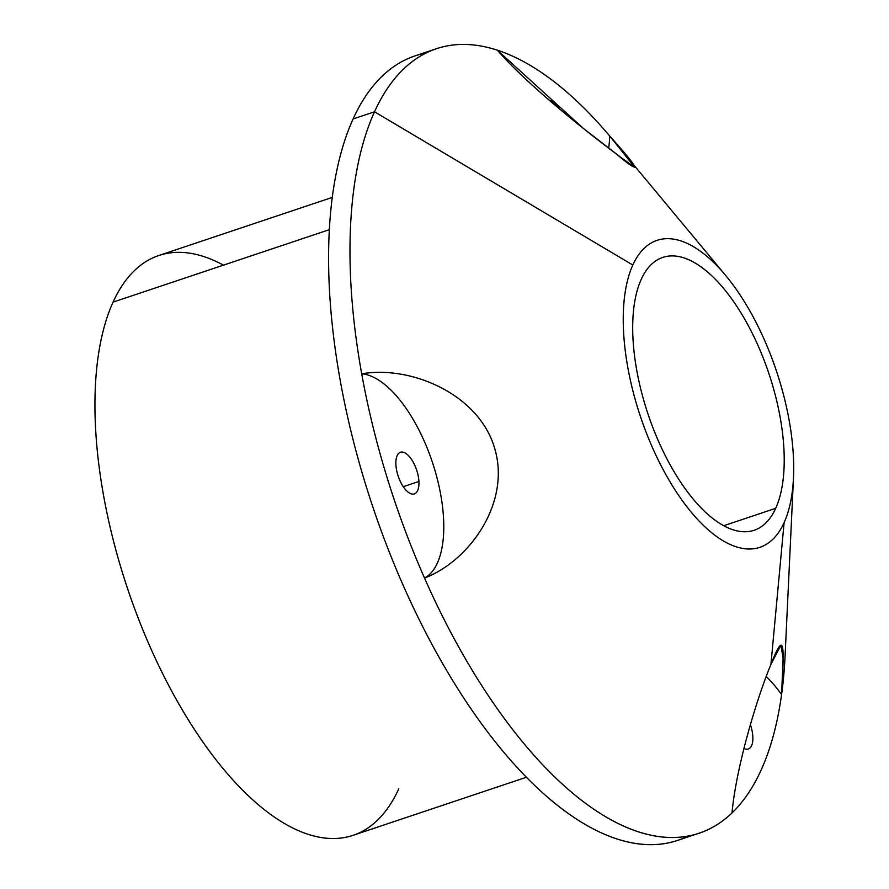 <?xml version="1.0" encoding="UTF-8"?>
<svg xmlns="http://www.w3.org/2000/svg" width="889" height="889" viewBox="0 0 889 889"><rect width="100%" height="100%" fill="white"/><g stroke="black" fill="none" stroke-linecap="round" stroke-linejoin="round"><path stroke-width="1.33" d="M559.548 109.036L559.548 109.036A21.936 9.723 71.5 0 0 549.546 100.557A21.936 9.723 -108.5 0 1 559.548 109.036A21.936 9.723 -108.5 0 1 559.57 109.08A21.936 9.723 71.5 0 0 559.548 109.036M425.975 53.051A413.652 183.278 71.5 0 0 353.1 118.959A413.652 183.278 71.5 0 0 411.018 602.609A413.652 183.278 71.5 0 0 688.242 836.016A413.652 183.278 -108.5 0 1 677.785 840.338A413.652 183.278 -108.5 0 1 405.829 591.285A413.652 183.278 -108.5 0 1 353.1 118.959L374.502 111.792A413.652 183.278 71.5 0 0 361.701 373.813A413.652 183.278 71.5 0 0 424.531 578.072A413.652 183.278 71.5 0 0 699.199 833.171A413.652 183.278 71.5 0 0 731.98 812.957A413.652 183.278 71.5 0 0 761.117 770.107A413.652 183.278 71.5 0 0 781.575 694.598C784.02 648.07 785.554 627.101 770.941 664.372L784.109 522.632A161.865 71.72 71.5 0 0 793.488 477.86A161.865 71.72 71.5 0 0 725.724 275.546A161.865 71.72 71.5 0 0 632.824 265.033L374.502 111.792A413.652 183.278 -108.5 0 1 497.318 50.173C527.988 85.522 587.029 132.039 616.71 154.264C642.369 175.833 640.047 169.766 609.754 136.073A413.652 183.278 -108.5 0 1 611.921 138.662A413.652 183.278 71.5 0 0 609.754 136.073A107.902 47.806 -108.5 0 1 608.654 148.085A107.902 47.806 71.5 0 0 609.754 136.073L634.757 167.299L620.478 157.142L583.373 128.427L497.318 50.173A413.652 183.278 -108.5 0 1 609.754 136.073A413.652 183.278 71.5 0 0 497.318 50.173A413.652 183.278 71.5 0 0 436.432 48.717A413.652 183.278 71.5 0 0 374.502 111.792L353.1 118.959A413.652 183.278 -108.5 0 1 415.03 55.885L436.432 48.717M793.488 477.86L785.098 655.671A413.652 183.278 -108.5 0 1 781.575 694.598A413.652 183.278 71.5 0 0 785.098 655.66M770.941 664.372L780.898 645.147L783.12 658.149L781.575 694.598A107.902 47.806 71.5 0 0 766.229 676.562A107.902 47.806 -108.5 0 1 781.575 694.598A413.652 183.278 -108.5 0 1 761.117 770.107A413.652 183.278 -108.5 0 1 731.98 812.957C736.459 765.296 757.25 697.332 770.941 664.372C757.25 697.332 736.459 765.296 731.98 812.957A413.652 183.278 -108.5 0 1 424.531 578.072A107.902 47.806 71.5 0 0 434.143 467.725A107.902 47.806 71.5 0 0 361.701 373.813C411.196 365.268 478.927 394.171 494.673 448.345C510.808 501.796 470.659 560.314 424.531 578.072A413.652 183.278 -108.5 0 1 361.701 373.813A107.902 47.806 -108.5 0 1 434.143 467.725A107.902 47.806 -108.5 0 1 424.531 578.072C470.659 560.314 510.808 501.796 494.673 448.345C478.927 394.171 411.196 365.268 361.701 373.813A413.652 183.278 -108.5 0 1 374.502 111.792L632.824 265.033A161.865 71.72 -108.5 0 1 747.771 307.316A161.865 71.72 -108.5 0 1 784.109 522.632A161.865 71.72 -108.5 0 1 669.15 480.349A161.865 71.72 -108.5 0 1 632.824 265.033A161.865 71.72 71.5 0 0 669.15 480.349A161.865 71.72 71.5 0 0 784.109 522.632L770.941 664.372M747.993 749.083A21.936 9.723 -108.5 0 1 743.904 748.438A21.936 9.723 71.5 0 0 747.993 749.083A21.936 9.723 71.5 0 0 750.36 724.557A21.936 9.723 -108.5 0 1 748.294 748.994A21.936 9.723 -108.5 0 1 747.993 749.083M418.919 481.438L403.25 486.683L418.919 481.438A21.936 9.723 -108.5 0 1 414.374 493.884A21.936 9.723 -108.5 0 1 402.739 485.883A21.936 9.723 -108.5 0 1 395.905 464.725A21.936 9.723 -108.5 0 1 400.439 452.268A21.936 9.723 -108.5 0 1 412.074 460.269A21.936 9.723 -108.5 0 1 418.919 481.438A21.936 9.723 71.5 0 0 406.351 453.779A21.936 9.723 71.5 0 0 395.905 464.725A21.936 9.723 71.5 0 0 408.462 492.384A21.936 9.723 71.5 0 0 418.919 481.438M526.466 777.23L353.044 835.327A305.738 135.461 -108.5 0 1 152.03 651.237A305.738 135.461 -108.5 0 1 113.059 302.127L329.308 229.684L113.059 302.127A305.738 135.461 -108.5 0 1 158.82 255.51L332.242 197.414M223.439 265.144A305.738 135.461 71.5 0 0 113.059 302.127A305.738 135.461 71.5 0 0 181.678 708.833A305.738 135.461 71.5 0 0 398.817 788.71M775.697 508.319A143.874 63.752 -108.5 0 1 754.161 530.266A143.874 63.752 -108.5 0 1 659.56 443.633A143.874 63.752 -108.5 0 1 641.225 279.346A143.874 63.752 -108.5 0 1 662.761 257.41A143.874 63.752 -108.5 0 1 757.361 344.032A143.874 63.752 -108.5 0 1 775.697 508.319L723.757 525.721L775.697 508.319A143.874 63.752 71.5 0 0 743.404 316.928A143.874 63.752 71.5 0 0 641.225 279.346A143.874 63.752 71.5 0 0 673.518 470.737A143.874 63.752 71.5 0 0 775.697 508.319M611.921 138.662L725.724 275.546M677.785 840.338L699.199 833.171"/></g></svg>
